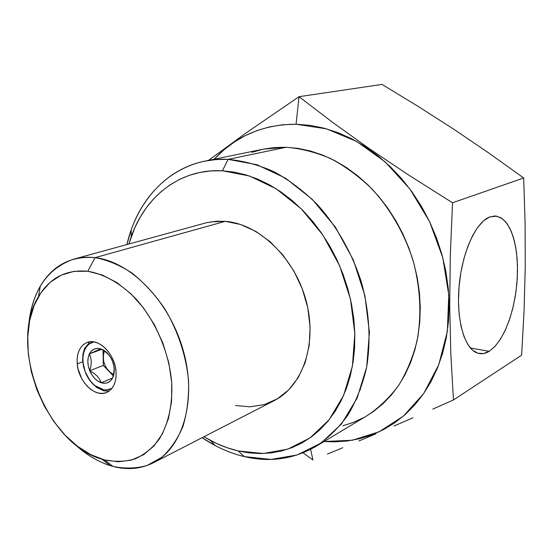 <?xml version="1.0" encoding="UTF-8"?>
<svg xmlns="http://www.w3.org/2000/svg" width="553" height="553" viewBox="0 0 553 553"><rect width="100%" height="100%" fill="white"/><g stroke="black" fill="none" stroke-linecap="round" stroke-linejoin="round"><path stroke-width="0.83" d="M114.16 368.789L113.752 373.372L112.591 378.01L101.227 382.759L102.948 382.047L102.436 383.077L101.227 382.759L99.664 379.365L97.19 376.075L93.775 373.171L89.752 370.731L103.3 365.45L108.982 371.353L113.503 374.616L108.982 371.353C105.34 367.351 103.397 362.616 103.162 357.148L104.261 351.01L103.162 357.148L103.3 365.45L89.752 370.731C87.333 364.42 87.222 358.807 89.406 353.892L90.727 357.549L91.286 361.71L90.892 366.224L89.752 370.731L91.888 374.865L94.639 378.39L97.826 381.086L102.436 383.077L102.948 382.047L112.591 378.01C110.268 382.164 106.881 383.858 102.436 383.077L105.499 383.236L108.312 382.406L110.724 380.637L112.591 378.01L113.877 374.333L114.271 370.061L113.752 365.492L112.349 360.943L110.165 356.733L107.344 353.16L104.095 350.471L100.639 348.846L89.406 353.892C91.902 349.261 95.641 347.581 100.639 348.846L97.224 348.397L94.079 349.137L91.411 351.017L89.406 353.892L88.19 357.563L87.844 361.786L88.376 366.273L89.752 370.731L93.775 373.171L97.19 376.075L99.664 379.365L101.227 382.759C96.277 380.927 92.455 376.918 89.752 370.731L90.892 366.224L91.286 361.71L90.727 357.549L89.406 353.892L101.565 349.358L89.406 353.892L100.639 348.846L102.194 349.434C106.57 351.556 109.957 355.392 112.349 360.943C114.665 366.936 114.879 372.335 112.992 377.153L114.07 371.063L114.105 367.607M103.929 390.881L109.176 391.04L103.929 390.881L103.01 389.671L103.929 390.881L95.973 387.079L97.425 387.591L93.982 385.006L90.823 381.694L85.805 373.441C88.058 378.508 91.079 382.614 94.874 385.766L97.425 387.591L95.973 387.079L103.929 390.881M111.92 388.379L107.683 389.858L103.688 389.803L94.763 385.503C86.033 377.429 82.155 367.469 83.116 355.614C84.395 348.031 87.955 343.454 93.81 341.892L89.13 344.077L86.676 346.558L84.775 349.766L83.503 353.567L82.895 357.826L82.978 362.374L85.148 371.671L89.69 380.098L92.655 383.588L95.946 386.416L99.443 388.469L103.01 389.671L106.515 389.969L111.92 388.379M84.478 348.57L89.987 341.789L84.478 348.57L82.936 354.21L82.646 360.494L82.936 354.21M77.213 363.895C76.563 352.869 79.881 345.722 87.153 342.452C98.51 337.586 115.024 353.996 116.026 371.561L115.224 366.425L113.676 361.33L111.457 356.485L108.651 352.074L105.374 348.286L101.752 345.266L97.943 343.123L94.086 341.941L90.333 341.754L86.842 342.57L83.731 344.339L81.118 346.994L79.107 350.415L77.759 354.48L77.123 359.028L77.213 363.895L78.028 368.886L81.685 378.535L84.395 382.835L87.554 386.575L91.065 389.602L94.791 391.807L98.593 393.1L102.326 393.432L105.858 392.768L109.038 391.137L111.754 388.586L113.883 385.213L115.342 381.148L116.068 376.531L116.026 371.561C116.545 382.171 113.413 389.146 106.639 392.471C95.061 397.946 78.374 381.48 77.213 363.895L82.743 361.8L77.213 363.895M95.047 257.657L87.858 271.267C104.379 274.094 121.377 283.82 136.418 299.415C155.877 321.452 169.114 352.579 171.727 382.558C172.723 404.768 168.216 424.586 159.091 439.379C152.269 448.248 144.222 454.773 134.953 458.955C125.22 461.714 115.059 462.031 104.476 459.916L113.04 466.435C124.791 468.826 136.107 468.536 146.98 465.55L161.815 457.29C170.614 449.285 177.679 438.944 183.002 426.266C187.128 412.469 188.981 397.365 188.566 380.962C186.264 355.918 177.796 330.404 164.414 308.27C154.722 294.3 143.898 282.555 131.96 273.037C119.683 265.06 107.379 259.931 95.047 257.657C130.563 261.438 169.778 301.523 183.361 350.872C197.165 400.185 182.822 448.124 153.188 462.861C140.78 469.013 127.397 470.209 113.04 466.435C99.167 462.619 86.102 454.932 73.846 443.375C85.197 454.089 97.293 461.492 110.144 465.598L113.04 466.435L104.476 459.916L101.87 459.17C46.155 443.983 7.763 345.431 38.516 296.56C49.853 277.717 66.305 269.29 87.858 271.267L95.047 257.657L225.285 221.331L95.047 257.657C71.047 255.728 52.784 265.246 40.265 286.226C33.581 297.936 29.682 311.581 28.562 327.141C31.735 291.182 46.818 268.509 73.819 259.122C80.524 257.283 87.595 256.792 95.047 257.657M153.188 462.861L274.094 400.676C302.754 386.326 317.616 343.544 306.099 300.749C294.784 257.926 259.067 223.854 225.285 221.331L240.548 224.483L255.693 231.32L270.058 241.654L282.998 255.085L293.913 271.081L302.304 288.936L307.779 307.862L310.102 327.003L309.21 345.514L305.187 362.588L298.274 377.533L288.832 389.775L277.309 398.886L264.23 404.602L250.143 406.808L235.599 405.529M228.085 159.361L222.451 170.787L249.396 175.978L276.175 188.787L301.185 208.764L322.807 234.921L339.625 265.744L350.519 299.325L354.832 333.535L352.406 366.245L343.579 395.519L329.104 419.782L310.06 437.893L287.684 449.202L263.283 453.501L238.143 450.937L244.322 456.605L271.074 459.425L297.099 454.988L321.037 443.091L341.491 423.937L357.093 398.195L366.687 367.061L369.425 332.215L364.918 295.737L353.319 259.931L335.353 227.096L312.217 199.294L285.472 178.142L256.848 164.676L228.085 159.361C243.41 160.785 258.797 164.953 274.253 171.852C289.495 180.292 303.874 191.2 317.374 204.569C336.694 226.142 351.874 252.756 361.247 281.684C369.335 310.904 371.098 340.586 366.563 367.697C362.457 385.171 356.27 400.925 348.01 414.95C338.733 427.773 328.012 438.273 315.867 446.444C293.608 459.197 269.76 462.591 244.322 456.605C229.606 453.059 215.539 446.755 202.115 437.693L215.124 445.511C224.615 450.529 234.348 454.227 244.322 456.605L238.143 450.937C228.755 448.718 219.589 445.255 210.631 440.534L203.953 436.752L216.472 443.416L227.221 447.764L238.143 450.937L249.161 452.879L260.159 453.55L271.046 452.907L281.726 450.937L292.074 447.619L301.986 442.953L311.36 436.96L320.076 429.66L328.04 421.103L335.132 411.356L341.263 400.496L346.351 388.621L350.305 375.846L353.07 362.312L354.591 348.155L354.832 333.535L353.775 318.632L351.425 303.611L347.796 288.659L342.936 273.956L336.895 259.689L329.747 246.023L321.583 233.131L312.514 221.152L302.65 210.23L292.115 200.483L281.048 192.009L269.588 184.882L257.857 179.172L246.002 174.907L234.161 172.114L222.451 170.787L228.085 159.361L286.191 147.257L228.085 159.361C182.981 157.218 146.04 187.08 131.165 230L126.872 244.557C136.681 202.502 165.458 169.114 204.728 161.165L216.216 159.554L228.085 159.361M315.867 446.444L367.296 415.545C379.137 407.616 389.602 397.545 398.699 385.33C406.821 372.01 412.96 357.127 417.107 340.689C421.794 314.761 420.425 287.961 413.015 260.304C404.367 233.394 390.114 208.723 371.803 188.76C358.973 176.407 345.266 166.342 330.673 158.58C315.839 152.255 301.012 148.481 286.191 147.257L274.357 147.554L263.477 149.13M299.028 96.692L296.062 124.231L326.491 128.842L356.761 141.499L385.158 161.87L409.946 189.05L429.563 221.601L442.773 257.615L448.78 294.949L447.349 331.365L438.757 364.78L423.757 393.453L403.448 416.07L379.151 431.796L352.24 440.257L324.113 441.488L334.102 441.868L346.897 441.052L359.491 438.743L371.761 434.928L383.568 429.591L394.794 422.762L405.294 414.453L414.944 404.727L423.619 393.653L431.195 381.314L437.554 367.821L442.607 353.312L446.264 337.938L448.455 321.86L449.126 305.27L448.262 288.362L445.849 271.343L441.909 254.421L436.476 237.818L429.633 221.732L421.448 206.366L412.033 191.912L401.519 178.536L390.045 166.405L377.754 155.642L364.821 146.351L351.39 138.63L337.641 132.533L323.733 128.096L309.818 125.331L296.062 124.231L299.028 96.692L246.327 132.782L208.502 160.391L246.327 132.782L299.028 96.692L381.992 84.415L418.054 106.342L453.591 129.098L488.665 152.911L523.663 177.969L525.087 222.679L525.253 267.03L524.044 311.173L521.652 355.144L453.453 399.971L450.826 353.851L449.686 305.297L450.315 254.712L452.548 202.778L409.566 175.633L369.487 148.798L332.678 122.413L299.028 96.692L381.992 84.415L418.054 106.342L453.591 129.098L488.665 152.911L523.663 177.969L452.548 202.778L409.566 175.633L369.487 148.798L332.678 122.413L299.028 96.692M432.812 409.089L453.453 399.971L450.826 353.851L449.686 305.297L450.315 254.712L452.548 202.778L523.663 177.969L525.087 222.679L525.253 267.03L524.044 311.173L521.652 355.144L453.453 399.971L432.812 409.089M394.068 425.997L413.001 417.778L394.068 425.997M358.959 440.969L376.047 433.725L358.959 440.969M327.452 454.054L342.77 447.736L327.452 454.054M310.62 449.368L312.929 459.972L310.62 449.368M489.184 351.307L470.416 348.003L489.184 351.307C484.829 353.968 480.598 354.438 476.492 352.71C463.988 347.561 455.99 318.21 459.218 284.961C462.336 251.719 476.064 222.03 489.688 216.963L496.615 216.14L502.235 218.587L507.191 223.792L511.318 231.465L514.463 241.226L516.53 252.652L517.47 265.274L517.249 278.622L515.901 292.178L513.467 305.456L510.039 317.968L505.732 329.229L500.693 338.802L495.108 346.275L489.184 351.307L494.797 346.607L500.119 339.708L504.965 330.894L509.182 320.505L512.638 308.913L515.23 296.512L516.875 283.717L517.518 270.942L517.124 258.624L515.714 247.177L513.302 236.995L509.956 228.472L505.774 221.947L500.887 217.716L495.46 216.002L489.688 216.963L483.799 220.626L478.02 226.917L472.608 235.64L467.803 246.472L463.829 258.977L460.863 272.608L459.052 286.779L458.472 300.846L459.142 314.201L461.015 326.256L463.988 336.521L467.921 344.602L472.615 350.222L477.875 353.222L483.467 353.561L489.184 351.307M303.065 452.824L312.929 459.972L303.065 452.824M214.149 159.236C235.675 136.066 262.979 124.397 296.062 124.231L282.604 124.771L269.574 126.893L257.09 130.536L245.269 135.63L234.202 142.086L223.979 149.801L214.149 159.236M342.846 425.796L353.595 422.305L363.915 417.48M367.192 415.607L373.697 411.328L382.821 403.897L391.185 395.222L398.665 385.379L405.176 374.436L410.616 362.505L414.909 349.703L417.985 336.148L419.782 322.005L420.266 307.427L419.423 292.578L417.239 277.641L413.734 262.793L408.957 248.214L402.95 234.092L395.789 220.578L387.577 207.852L378.404 196.059L368.395 185.324L357.68 175.778L346.385 167.504L334.662 160.577L322.641 155.068L310.468 151.004L298.274 148.404L286.191 147.257L263.505 149.13L204.728 161.165M262.875 149.262L251.857 152.317M360.632 389.416L359.429 390.328M128.863 244.011L131.227 236.705C145.294 196.246 180.16 168.437 222.451 170.787L210.997 170.905L199.916 172.439L189.306 175.336L179.262 179.538L169.875 184.972L161.206 191.559L153.319 199.211L146.282 207.831L140.123 217.329L134.884 227.601L128.863 244.011M210.513 221.898L225.285 221.331L216.341 221.228L206.31 222.769L73.819 259.122M104.476 459.916L90.727 454.635L77.413 446.23L64.991 435.059L53.855 421.559L44.358 406.192L36.781 389.485L31.376 371.975L28.321 354.238L27.74 336.846L29.696 320.387L34.162 305.443L41.046 292.572L50.178 282.3L61.279 275.097L73.991 271.329L87.858 271.267L102.346 275.035L116.863 282.576L130.785 293.671L143.49 307.897L154.384 324.68L162.955 343.282L168.824 362.872L171.727 382.558L171.568 401.471L168.402 418.787L162.43 433.801L153.983 445.939L143.469 454.787L131.365 460.11L118.197 461.796L104.476 459.916M83.621 367.047L82.646 360.494L83.621 367.047L85.805 373.441M103.052 350.229L103.3 365.45L113.227 375.764L106.618 368.339L104.787 364.807L103.605 360.991L103.052 350.229M104.669 351.286L100.639 348.846L104.669 351.286L108.16 354.21L104.669 351.286M109.459 355.697L108.16 354.21M493.511 216.029L496.615 216.14M131.165 230L131.227 236.705M215.124 445.511L210.631 440.534M40.265 286.226L38.516 296.56M110.144 465.598L101.87 459.17M82.846 354.846L83.116 355.614M102.194 349.434L102.851 350.104M113.012 376.579L112.992 377.153"/></g></svg>
